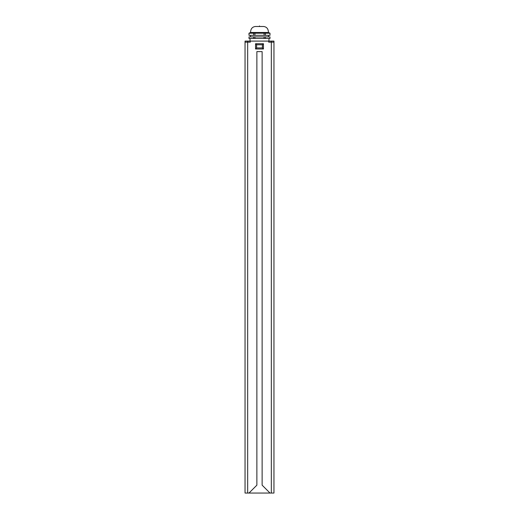 <?xml version="1.0" encoding="UTF-8"?>
<svg xmlns="http://www.w3.org/2000/svg" width="519" height="519" viewBox="0 0 519 519"><rect width="100%" height="100%" fill="white"/><g stroke="black" fill="none" stroke-linecap="round" stroke-linejoin="round"><path stroke-width="0.78" d="M271.327 493.05L271.327 42.149L273.954 42.149L273.954 493.05L245.046 493.05L245.046 42.149L250.301 42.149L250.301 41.098L247.673 41.098L247.673 493.05M248.99 493.05L256.873 485.168L256.873 51.608L262.127 51.608L262.127 485.168L270.01 493.05M273.954 42.149L273.954 41.098L250.301 41.098M268.699 41.098L268.699 42.149L271.327 42.149L271.327 41.098M245.046 42.149L245.046 41.098L247.673 41.098M250.041 41.098L250.041 38.471M268.959 41.098L268.959 38.471M269.984 38.471L269.984 36.894L270.01 38.471L248.99 38.471L248.99 36.894L249.016 38.471M269.984 36.894L264.08 36.894L264.08 38.471M265.404 36.894L265.404 38.471M264.08 36.894L253.596 36.894L253.596 38.471M254.92 36.894L254.92 38.471M253.596 36.894L249.016 36.894M250.567 36.894L250.567 35.318M268.433 36.894L268.433 35.318M269.984 35.318L269.984 33.216L270.01 35.318L248.99 35.318L248.99 33.216L250.567 32.483C250.625 28.928 252.202 26.93 255.296 26.495L263.704 26.495C266.798 26.93 268.375 28.928 268.433 32.483L250.567 32.483M269.984 33.216L264.08 33.216L264.08 35.318M265.404 33.216L265.404 35.318M264.08 33.216L253.596 33.216L253.596 35.318M254.92 33.216L254.92 35.318M253.596 33.216L249.016 33.216L249.016 35.318M270.01 33.216L268.433 32.483M263.444 48.981L262.393 47.93L262.393 44.777L256.607 44.777L256.607 47.93L262.393 47.93L263.444 48.981L263.444 43.726L262.393 44.777L263.444 43.726L255.556 43.726L256.607 44.777L255.556 43.726L255.556 48.981L256.607 47.93L255.556 48.981L263.444 48.981M259.5 25.95L259.5 26.495"/></g></svg>
